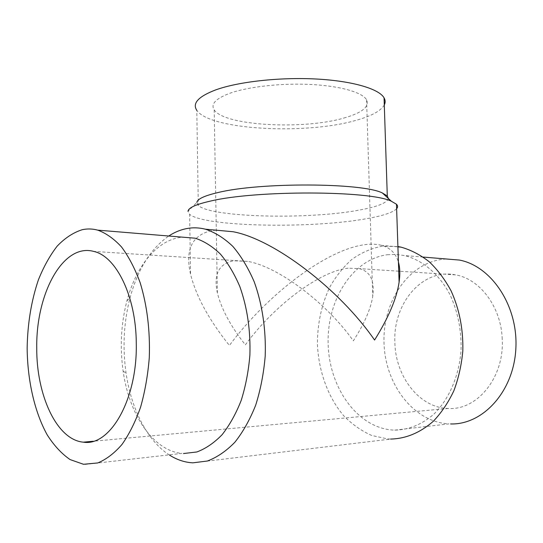 <?xml version="1.0" encoding="UTF-8"?>
<svg xmlns="http://www.w3.org/2000/svg" width="543" height="543" viewBox="0 0 543 543"><rect width="100%" height="100%" fill="white"/><g stroke="black" fill="none" stroke-linecap="round" stroke-linejoin="round"><path stroke-width="0.41" stroke-dasharray="2.71 2.04" d="M387.288 254.748L395.698 254.416L404.168 255.502C422.305 259.832 439.287 274.011 450.242 295.202C457.932 312.042 461.53 330.32 461.048 350.031C459.242 375.695 449.136 399.173 433.932 414.105C421.863 424.531 408.791 429.873 394.727 430.137L393.037 430.07C357.226 427.891 329.078 387.315 328.148 343.889C326.791 300.455 352.332 259.276 387.288 254.748M394.727 430.137L448.905 423.893C413.379 422.094 385.089 384.03 384.016 343.081C382.523 302.118 407.983 263.369 442.688 259.296L446.509 259.004M192.853 462.833L390.709 439.07L387.899 438.961L371.806 435.506C361.509 430.952 352.149 424.368 343.719 415.762C327.884 397.143 318.558 371.093 317.431 344.16C317.411 323.601 321.517 304.609 329.757 287.186C335.886 276.346 343.257 267.088 351.884 259.398C361.102 252.814 371.032 248.443 381.675 246.284L397.904 246.536M216.168 230.184L210.901 230.789C191.842 235.499 185.054 249.977 190.545 274.235C196.186 296.458 209.136 320.194 229.397 345.45C268.33 293.213 326.886 249.658 364.482 244.723C370.903 243.841 376.591 244.051 381.553 245.361C390.091 247.628 395.718 253.208 398.426 262.113M85.047 464.441L181.878 453.405C152.854 450.683 129.091 414.241 123.125 371.127C119.752 347.018 121.021 323.621 126.919 300.931C135.716 267.495 155.542 241.757 178.823 237.644L182.543 237.162M388.333 198.466C387.091 203.028 376.923 206.992 357.837 210.345C307.114 219.684 211.261 217.505 198.31 205.492L196.865 202.417L188.007 211.302L189.636 214.342L190.545 274.235M384.295 104.969C380.738 111.077 371.012 116.283 355.122 120.594C304.949 134.915 209.741 129.92 196.79 110.304L198.31 205.492M396.628 208.756C392.541 212.768 381.566 216.236 363.695 219.182C308.132 228.773 204.202 226.723 189.636 214.342M502.221 339.09C501.216 306.836 479.747 278.797 455.502 274.867C422.359 267.998 392.718 303.734 394.883 342.714C395.453 376.455 419.386 407.936 448.28 408.465C477.127 410.569 504.549 377.297 502.221 339.09M348.151 268.181C320.044 271.086 274.446 305.044 245.361 344.853C230.687 326.275 221.368 308.994 217.397 293.01C213.345 274.473 218.775 263.728 233.673 260.783L247.499 261.373C277.819 266.26 326.635 302.94 353.344 340.834C364.292 323.764 370.754 308.947 372.736 296.376C374.765 280.582 370.245 271.33 359.174 268.622L348.151 268.181M343.76 118.082C361.998 112.924 369.6 106.808 366.566 99.736C362.337 92.425 340.746 86.066 311.492 84.511C282.265 82.95 249.128 86.547 230.483 93.036C215.849 98.419 210.419 104.032 214.193 109.876C224.15 125.813 303.028 130.028 343.76 118.082M169.525 455.088C147.302 440.977 131.236 408.906 126.064 373.102C122.413 347.12 123.777 321.897 130.157 297.428C137.888 269.111 150.75 248.64 168.751 236.015M423.207 257.077L404.168 255.502M397.91 246.861L381.553 245.361M455.502 274.867L399.791 271.256M398.738 271.188L359.174 268.622M448.28 408.465L93.247 441.249M366.566 99.736L372.736 296.376M214.193 109.876L217.397 293.01M247.499 261.373L93.64 251.395M123.125 371.127L126.064 373.102M126.919 300.931L130.157 297.428"/><path stroke-width="0.81" d="M446.509 259.004L459.439 260.07C491.367 266.084 518.334 305.858 515.85 348.708C513.698 391.591 482.781 424.999 450.581 423.947M397.904 246.536L401.08 247.153C410.902 249.943 420.262 254.796 429.167 261.712C437.604 269.749 444.914 279.462 451.084 290.858C459.439 309.334 463.349 329.377 462.812 350.995C461.53 365.018 458.536 378.295 453.839 390.817C448.246 402.607 441.398 412.768 433.287 421.293C420.167 432.744 405.974 438.669 390.709 439.07M168.751 236.015C174.452 232.275 180.419 229.798 186.649 228.589C192.867 227.402 199.145 227.612 205.478 229.207C215.035 232.384 224.157 238.119 232.845 246.4C241.092 256.092 248.219 267.909 254.233 281.858C262.235 303.992 266.118 329.825 265.208 356.011C263.735 373.346 260.572 389.704 255.712 405.105C249.977 419.563 243.033 431.936 234.875 442.233C226.221 451.104 217.057 457.369 207.385 461.021L192.853 462.833L190.125 462.616C182.943 461.774 176.075 459.263 169.525 455.088M398.426 262.113C400.015 267.624 400.239 274.31 399.105 282.163C396.716 298.372 388.537 317.669 374.575 340.047C339.796 289.602 274.378 239.395 233.096 231.739L216.168 230.184M182.543 237.162L195.147 238.201C203.93 241.072 212.306 246.318 220.282 253.948C227.843 262.88 234.372 273.787 239.87 286.663C247.296 307.623 250.635 330.443 249.889 355.136C248.538 371.14 245.64 386.243 241.18 400.456C235.927 413.807 229.553 425.23 222.08 434.726C214.139 442.898 205.729 448.647 196.851 451.973L183.514 453.534M82.203 229.716C87.328 228.596 92.5 228.739 97.713 230.137C106.048 233.157 114.003 238.791 121.578 247.024C128.752 256.71 134.942 268.575 140.135 282.618C147.133 305.519 150.187 330.497 149.291 357.572C147.879 375.104 144.974 391.639 140.583 407.175C135.424 421.741 129.227 434.176 121.985 444.466C114.322 453.296 106.245 459.453 97.754 462.948L83.493 464.279L70.081 459.575C61.603 453.731 53.974 445.491 47.2 434.862C34.548 411.988 27.51 380.575 27.15 348.273C27.557 323.655 31.304 300.856 38.39 279.876C43.637 266.796 49.888 255.556 57.164 246.149C64.922 238.031 73.271 232.56 82.203 229.716M196.865 202.417C197.401 199.023 204.358 195.758 217.729 192.616C259.418 182.136 362.507 182.679 382.353 192.975L387.295 195.975L388.333 198.466M196.79 110.304C192.093 103.272 198.466 96.444 215.91 89.819C238.486 81.701 279.638 77.086 316.019 79C352.441 80.907 379 88.848 384.057 97.821C385.421 100.204 385.503 102.586 384.295 104.969M188.007 211.302C188.367 207.806 195.833 204.406 210.399 201.1C255.889 190.057 370.428 190.512 391.374 201.249L396.471 204.236C397.917 205.729 397.965 207.236 396.628 208.756M136.273 343.38C137.515 399.397 109.951 446.78 83.33 442.165C56.574 439.864 36.333 394.754 36.748 347.846C35.913 293.743 62.968 242.992 93.64 251.395C116.073 256.065 136.15 296.186 136.273 343.38M459.439 260.07L423.207 257.077M401.08 247.153L397.91 246.861M233.096 231.739L205.478 229.207M195.147 238.201L97.713 230.137M384.057 97.821L387.295 195.975M382.353 192.975L391.374 201.249M396.471 204.236L399.105 282.163M399.791 271.256L398.738 271.188M93.247 441.249L83.33 442.165"/></g></svg>
